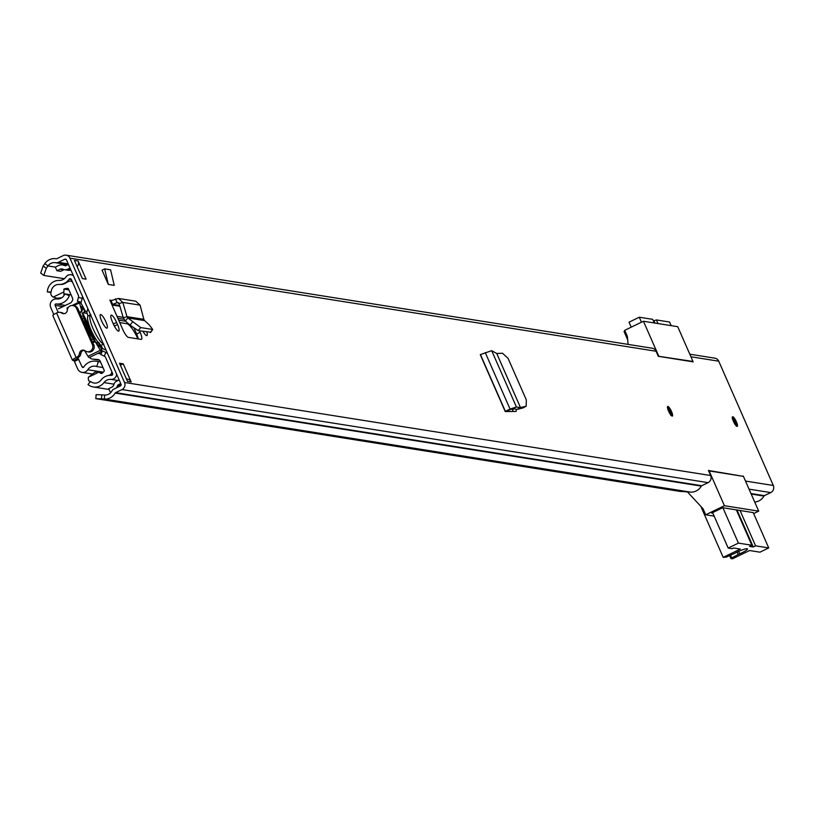 <?xml version="1.0" encoding="UTF-8"?>
<svg xmlns="http://www.w3.org/2000/svg" width="814" height="814" viewBox="0 0 814 814"><rect width="100%" height="100%" fill="white"/><g stroke="black" fill="none" stroke-linecap="round" stroke-linejoin="round"><path stroke-width="1.22" d="M520.492 407.6L526.2 406.186L526.312 399.867L508.089 358.384L502.513 353.245L496.744 353.479L520.522 407.661L517.012 409.361L512.83 408.679L505.26 411.589L480.27 354.66L491.687 350.661L496.744 353.479M525.813 406.328L523.422 407.631M518.732 408.526L517.012 409.361M522.71 408.018L517.195 409.34M520.522 407.661L516.422 406.99L512.83 408.679M491.687 350.661L516.422 406.99L510.063 409.086L505.362 411.335L506.064 411.528M101.648 321.021A7.519 1.75 64.1 0 0 107.01 328.123A7.519 1.75 64.1 0 0 105.82 321.683A7.519 1.75 64.1 0 0 100.448 314.58A7.519 1.75 64.1 0 0 101.648 321.021M143.01 331.41A7.692 1.791 64.1 0 0 146.947 335.582A7.692 1.791 64.1 0 0 146.846 332.02M116.616 322.415A7.692 1.791 64.1 0 0 111.131 315.16A7.692 1.791 64.1 0 0 112.352 321.733L113.278 323.85A7.692 1.791 64.1 0 0 118.763 331.115A7.692 1.791 64.1 0 0 117.542 324.532L116.616 322.415L113.35 324.003M668.538 411.029A5.352 1.252 64.1 0 0 672.354 416.086A5.352 1.252 64.1 0 0 671.509 411.508A5.352 1.252 64.1 0 0 667.684 406.461A5.352 1.252 64.1 0 0 668.538 411.029M733.414 421.337A5.352 1.252 64.1 0 0 737.23 426.383A5.352 1.252 64.1 0 0 736.385 421.805A5.352 1.252 64.1 0 0 732.569 416.758A5.352 1.252 64.1 0 0 733.414 421.337M82.367 278.571L74.4 260.429L78.113 261.019L86.07 279.161L82.367 278.571M123.24 363.838L131.207 381.98L127.503 381.39L119.536 363.248L123.24 363.838L120.401 365.221M742.724 476.261L708.424 470.472L710.642 475.529A5.352 5.138 99 0 1 708.088 482.641L701.739 485.714A1.007 0.967 -81 0 0 701.312 486.121A12.037 11.549 99 0 1 690.445 492.114L679.629 491.351L95.818 398.657L96.123 394.658L101.811 394.851L101.506 398.85L104.324 399.043A12.037 11.549 -81 0 0 115.191 393.06A1.007 0.967 99 0 1 115.619 392.653L121.968 389.57A5.352 5.138 -81 0 0 124.522 382.468L69.963 258.18A5.352 5.138 -81 0 0 66.127 255.169L652.248 348.229A5.352 5.138 -81 0 1 656.094 351.251L658.312 356.308L693.162 361.843L690.944 356.776L718.742 361.192A5.352 5.138 -81 0 0 714.906 358.18L689.804 354.192M743.274 475.997L745.492 481.064L773.3 485.48L718.742 361.192M119.668 305.494L112.535 304.365A5.016 4.813 99 0 1 111.854 304.589L122.802 329.548A8.242 1.923 64.1 0 0 128.358 337.362L141.127 339.387A8.242 1.923 64.1 0 0 141.453 339.346A8.242 1.923 64.1 0 0 140.14 332.295L139.499 330.85M111.854 304.589L109.9 300.142L111.66 300.427M104.68 268.885L110.612 269.831L114.235 285.358L108.303 284.422L102.045 270.167L104.68 268.885L108.303 284.422M506.328 411.569L516.147 411.406L516.31 409.249M101.811 394.851L104.63 395.044A8.028 7.702 -81 0 0 111.874 391.056A5.016 4.813 99 0 1 114.031 389.021L120.37 385.948A1.333 1.282 -81 0 0 121.011 384.167L66.453 259.89A1.333 1.282 -81 0 0 64.754 259.239L58.405 262.322A5.016 4.813 99 0 1 55.545 262.719A8.028 7.702 -81 0 0 47.945 265.924L46.266 268.305L43.793 275.437L40.7 273.087L43.173 265.954L46.266 268.305M134.147 328.357L136.63 334.005A8.242 1.923 -115.9 0 1 138.238 338.929M512.22 408.832L513.064 411.487M66.127 255.169A5.352 5.138 -81 0 0 63.166 255.616L56.817 258.689A1.007 0.967 99 0 1 56.258 258.771A12.037 11.549 -81 0 0 44.851 263.573L43.173 265.954M64.337 278.703L43.793 275.437M754.71 502.055A12.037 11.549 -81 0 0 763.97 496.072A1.007 0.967 99 0 1 764.397 495.665L770.746 492.582A5.352 5.138 -81 0 0 773.3 485.48M101.506 398.85L95.818 398.657M78.113 261.019A5.016 4.813 99 0 1 77.127 266.646M126.435 378.968L127.605 379.161A5.016 4.813 99 0 1 131.207 381.98M121.052 385.164L118.345 384.737L120.747 383.567M111.437 391.748L110.307 392.297L108.71 388.665L111.884 387.128A3.348 3.205 -81 0 0 113.563 385.236L113.899 384.32A5.688 5.454 -81 0 1 116.758 381.105L119.159 379.935M118.345 384.737A1.669 1.608 -81 0 0 117.511 385.673L120.085 386.09M116.646 387.749A7.357 7.061 -81 0 0 117.175 386.599L117.511 385.673M110.307 392.297L110.928 392.389M65.944 265.629L64.815 265.639A1.669 1.608 -81 0 0 66.046 265.588L68.447 264.418M63.94 265.313A7.357 7.061 -81 0 0 58.527 265.567L55.352 267.114L56.949 270.736L60.124 269.2A3.348 3.205 -81 0 1 62.576 269.078L63.461 269.414A5.688 5.454 -81 0 0 67.643 269.21L70.045 268.05M70.899 269.994A5.688 5.454 99 0 1 68.193 270.279L64.489 269.688M56.949 270.736L60.653 271.327L63.828 269.79A3.348 3.205 99 0 1 64.204 269.638M143.844 319.332L144.577 320.594L127.849 317.938L127.004 316.656L143.844 319.332L140.079 305.148L135.745 301.19L118.427 298.443L122.802 302.411L119.109 303.571L123.301 317.826L125.336 321.011L130.016 325.081L138.177 330.637L150.57 332.183M125.336 321.011L127.849 317.938L140.7 327.574L152.778 329.487L149.094 324.644L144.577 320.594M152.778 329.487L150.559 332.478M140.079 305.148L122.802 302.411L127.004 316.656L123.301 317.826M109.9 300.142A1.007 0.967 99 0 0 111.131 300.651L118.427 298.443M111.131 300.651L112.535 304.365L117.796 302.401M115.537 298.799L116.951 302.513L119.109 303.571M513.736 408.821L512.698 409.91M505.362 411.335L480.545 354.802M714.163 516.137L705.687 514.794L703.031 508.74L687.443 491.9M705.687 514.794L724.409 505.708L758.709 511.151L743.436 476.383L709.147 470.93L724.409 505.708M758.709 511.151L753.662 513.603M712.922 513.298L711.639 513.095L722.751 507.712L753.235 512.617M628.082 344.393L627.37 336.375L624.714 330.321L643.436 321.245L677.726 326.689L692.999 361.467L658.272 356.227M692.449 361.731L692.999 361.467M643.436 321.245L658.699 356.023M722.893 507.733L738.43 543.111L728.184 548.076L732.081 548.697L733.546 547.985L740.313 549.063L723.198 557.356L726.261 557.102L733.719 553.795A3.348 0.519 -23.7 0 0 735.195 553.072A8.527 1.333 -23.7 0 1 737.311 551.973A8.527 1.333 -23.7 0 1 747.486 548.921A8.527 1.333 -23.7 0 1 742.042 552.726A8.527 1.333 -23.7 0 1 739.712 553.785L738.644 551.353M737.118 552.065L738.186 554.507A3.348 0.519 -23.7 0 1 738.797 554.202A3.348 0.519 -23.7 0 1 739.712 553.785M738.43 543.111L751.861 545.248L736.334 509.859M740.038 510.449L755.575 545.838L768.731 547.924L753.204 512.545M738.186 554.507L731.694 557.966L730.931 558.557L732.458 558.831L749.572 550.529L759.961 552.177L768.731 547.924M755.575 545.838L753.235 546.967L749.521 546.377L751.861 545.248M753.235 546.967L736.985 509.971M728.184 548.076L712.626 512.617M723.198 557.356L701.953 508.974L702.848 508.536M701.281 506.847A3.348 0.783 64.1 0 0 701.953 508.974M671.163 325.641L669.576 322.029L656.41 319.933L657.997 323.555M654.293 322.965L652.706 319.353L639.265 317.216L641.452 322.202M631.216 327.167L629.029 322.181L639.265 317.216M627.665 339.743L624.033 331.461L625.01 330.993M653.418 320.97L656.41 319.933M654.944 323.066L654.069 321.072M125.631 321.265L118.691 320.167M119.75 322.588L126.943 323.738A16.88 3.938 -115.9 0 1 137.942 338.878M73.464 275.854A5.352 5.138 -81 0 0 66.015 276.913A8.364 8.028 99 0 1 59.147 280.433A11.701 11.233 -81 0 0 47.375 291.941L50.834 292.491M82.285 310.429L81.685 311.752L81.044 311.65L81.634 310.327L82.285 310.429A43.468 10.134 -115.9 0 1 81.563 308.007A3.348 0.783 -115.9 0 1 81.553 306.552A3.348 0.783 -115.9 0 1 81.685 306.532A3.348 0.783 -115.9 0 1 83.455 308.73A62.281 14.52 -115.9 0 1 84.554 310.795L85.165 310.887A64.408 15.018 64.1 0 0 81.369 303.846L81.166 303.49A2.971 0.692 64.1 0 0 79.741 301.811A2.971 0.692 64.1 0 0 79.619 301.821L77.361 301.109L78.49 297.364A2.676 2.564 -81 0 0 78.378 295.462L71.337 279.436A1.333 1.282 -81 0 0 69.129 279.233A12.373 11.874 99 0 1 58.964 284.442A7.692 7.377 -81 0 0 51.231 292.002L47.375 291.941M80.901 303.032L82.163 298.504A6.685 6.42 -81 0 0 82.458 296.337M81.044 302.259L79.965 301.923M87.861 308.659L86.986 311.579A2.595 2.483 -81 0 0 87.098 313.421L87.159 313.563A3.348 0.783 -115.9 0 1 87.8 316.3A16.718 3.897 64.1 0 0 90.11 327.808A16.718 3.897 64.1 0 0 98.138 342.318M99.613 344.017A16.718 3.897 64.1 0 0 100.234 344.607A3.348 0.783 -115.9 0 1 102.076 347.537L102.137 347.68A2.595 2.483 -81 0 0 103.398 348.962L106.085 350.152M107.601 353.622A6.685 6.42 -81 0 0 105.84 352.442L101.76 350.6M102.401 350.905L100.844 354.599L104.284 356.125L105.84 352.442L107.183 352.655M98.636 353.53L98.087 353.266M109.066 389.468L93.356 386.976A11.701 11.233 -81 0 1 88.024 384.523L90.476 381.4A7.692 7.377 -81 0 0 100.967 380.128A12.373 11.874 99 0 1 111.335 375.376A1.333 1.282 -81 0 0 112.627 373.484L105.586 357.448A2.676 2.564 -81 0 0 104.284 356.125M93.356 386.976A11.701 11.233 -81 0 0 103.989 382.58A8.364 8.028 99 0 1 110.989 379.375A5.352 5.138 -81 0 0 116.595 374.094M90.028 381.98A8.689 8.344 99 0 1 88.604 380.342A6.736 6.471 99 0 1 88.39 377.238L94.79 372.303L97.995 371.52L98.972 372.11A7.54 7.234 99 0 1 100.285 373.046L101.964 373.311M60.816 284.351A18.6 17.857 99 0 0 62.057 284.442A13.807 13.258 99 0 0 66.524 282.57A14.479 13.899 99 0 1 68.02 281.725A14.479 13.899 99 0 1 69.455 281.125A3.327 3.195 99 0 1 72.609 282.326M72.039 305.504L79.619 301.821A2.971 0.692 64.1 0 0 79.569 302.849A45.604 10.633 64.1 0 0 81.634 310.327M67.338 307.824A2.971 0.692 64.1 0 0 67.216 307.834A2.971 0.692 64.1 0 0 67.165 308.862A45.604 10.633 64.1 0 0 67.359 309.686M103.459 344.18L100.905 345.411M90.568 314.804L87.851 316.117M85.165 310.887L84.768 312.24L82.102 313.136A62.281 14.52 -115.9 0 1 94.8 341.799M82.102 313.136L82.713 313.227A64.408 15.018 -115.9 0 1 89.815 328.103L90.12 328.785A64.408 15.018 -115.9 0 1 95.411 341.89M84.147 312.138L84.554 310.795M98.036 342.48L99.237 342.948L96.54 342.806M98.077 345.451L99.318 344.851A62.281 14.52 -115.9 0 0 98.616 342.847L97.426 342.379M81.369 316.544L83.059 315.72A62.281 14.52 -115.9 0 1 94.21 341.127L92.521 341.941M99.318 344.851A3.348 0.783 -115.9 0 1 99.471 346.754A3.348 0.783 -115.9 0 1 97.822 345.034A43.468 10.134 -115.9 0 1 96.357 342.491L95.706 342.389A45.604 10.633 64.1 0 0 100.387 350.285A2.971 0.692 64.1 0 0 101.689 351.526A2.971 0.692 64.1 0 0 101.628 350.101L101.516 349.745A64.408 15.018 64.1 0 0 99.237 342.948M94.963 341.992L96.357 342.491M81.685 311.752L79.691 312.718M94.322 341.89L95.706 342.389L94.322 341.89L92.816 342.613M81.044 311.65L79.538 312.373M84.442 350.417A45.604 10.633 64.1 0 0 87.993 356.298A2.971 0.692 64.1 0 0 89.286 357.539L101.689 351.526M84.768 312.24L82.713 313.227M58.516 308.771L71.052 302.696L72.192 301.027A3.012 2.89 99 0 0 72.487 298.026L68.498 288.96A1.007 0.967 99 0 0 67.643 288.38A11.03 10.582 99 0 0 63.858 289.082A7.54 7.234 99 0 1 63.797 291.961L53.205 297.1A6.756 6.481 99 0 1 51.089 294.902A8.689 8.344 99 0 1 50.865 291.992M78.877 301.577L78.256 302.482M61.732 297.782L57 298.219L53.205 297.1M68.905 289.886L63.858 289.082M63.797 291.961L63.98 295.543M89.764 357.305A3.348 3.205 -81 0 0 92.297 359.035L97.843 359.503A3.012 2.89 99 0 1 100.203 361.223L104.192 370.309A1.007 0.967 99 0 1 104.05 371.367A11.03 10.582 99 0 1 102.299 373.107A1.669 1.597 99 0 1 100.285 373.046M97.711 353.449L101.201 353.744M88.39 377.238L98.972 372.11M111.65 371.276A3.287 3.154 99 0 1 110.49 374.613A14.479 13.899 99 0 1 109.005 375.427M110.49 374.613L112.413 374.918M89.337 334.686L83.527 321.459M89.113 333.872L89.896 333.496L93.152 338.919A3.348 0.783 -115.9 0 1 94.21 341.127M84.595 323.372L85.307 323.026L89.896 333.496M83.059 315.72A3.348 0.783 -115.9 0 1 83.923 317.898L85.307 323.026M103.775 344.017L101.862 342.999A16.545 3.856 -115.9 0 1 93.203 328.978A16.545 3.856 -115.9 0 1 89.896 315.781L90.903 314.631M84.239 350.335A3.673 3.531 99 0 0 80.871 353.581A5.016 4.813 -81 0 1 78.083 357.55L76.16 357.58A5.851 0.916 -23.7 0 0 72.426 360.185A5.851 0.916 -23.7 0 0 72.67 360.317L73.728 360.49L78.124 358.363L82.112 366.87A1.007 0.967 -81 0 0 83.791 366.992A12.973 12.454 99 0 1 96.184 361.253A12.973 12.454 99 0 1 98.331 361.803L96.724 366.544L102.981 367.541M65.425 305.423L56.115 303.937A12.973 12.454 99 0 0 69.312 295.675L64.825 293.895A7.957 7.641 99 0 1 56.736 298.962A6.013 5.779 -81 0 0 50.722 307.488L53.826 314.56M78.795 359.31L74.41 361.436L77.727 369.007A6.013 5.779 -81 0 0 87.8 369.729A7.957 7.641 99 0 1 96.724 366.544M74.41 361.436L73.728 360.49M77.055 358.191L78.124 358.363M56.115 303.937A1.007 0.967 -81 0 0 55.118 305.362L58.191 312.383M71.103 294.892L64.825 293.895M77.025 358.17L78.083 357.55M76.16 357.58L56.593 313.003A5.851 0.916 156.3 0 0 52.859 315.618A5.851 0.916 156.3 0 0 53.103 315.74M76.689 357.326A5.016 4.813 -81 0 0 79.477 353.357A3.673 3.531 99 0 1 85.124 350.824A5.016 4.813 -81 0 0 92.42 344.668L76.496 308.384A5.016 4.813 -81 0 0 67.297 310.226A3.673 3.531 99 0 1 61.803 313.095A5.016 4.813 -81 0 0 57.122 312.749L56.593 313.003M63.899 313.685A3.673 3.531 99 0 1 63.187 313.319A5.016 4.813 -81 0 0 61.294 312.556L59.9 312.332M87.251 351.75L88.634 351.974A5.016 4.813 -81 0 0 93.814 344.892L77.879 308.598A5.016 4.813 -81 0 0 74.278 305.779L72.894 305.555M485.256 352.584L510.063 409.086L510.989 409.35M656.094 351.251L69.963 258.18M710.642 475.529L124.522 382.468M55.362 267.104L47.945 265.924L44.851 263.573M55.627 262.739L67.898 264.682L55.718 262.749M68.213 263.878L58.405 262.322M66.168 259.463L64.754 259.239M770.746 492.582L749.043 489.143M764.397 495.665L750.966 493.528M763.97 496.072L751.19 494.047M104.63 395.044L104.324 399.043L690.445 492.114M701.312 486.121L115.191 393.06M701.739 485.714L115.619 392.653M708.088 482.641L121.968 389.57M118.569 386.823L117.175 386.599M67.643 269.21L70.767 269.709M65.435 265.74L64.815 265.639M60.124 269.2L63.828 269.79M114.357 326.078L117.542 324.532M140.14 332.295L136.63 334.005M152.706 329.477L150.193 332.55M140.7 327.574L138.177 330.637M132.529 322.008L130.016 325.081M116.951 302.513L118.579 302.767M731.694 557.966L730.494 555.229M729.68 555.596L730.952 558.485M667.5 407.885A4.599 1.068 -115.9 0 1 668.701 407.814A4.599 1.068 -115.9 0 1 671.001 411.609A4.599 1.068 -115.9 0 1 671.123 415.344M670.644 415.15L670.777 414.926A3.765 0.875 64.1 0 0 670.044 411.935A3.765 0.875 64.1 0 0 667.612 408.394M732.386 418.182A4.599 1.068 -115.9 0 1 733.577 418.121A4.599 1.068 -115.9 0 1 735.887 421.917A4.599 1.068 -115.9 0 1 735.998 425.641M735.663 425.244A3.765 0.875 64.1 0 0 734.92 422.232A3.765 0.875 64.1 0 0 732.488 418.701L732.234 418.681M123.911 319.261L117.867 318.305M123.148 317.318L117.013 316.341M71.408 279.589L69.129 279.233M78.49 297.364L83.506 298.718M86.986 311.579L85.287 311.304M87.098 313.421L83.506 312.851M102.137 347.68L100.783 347.466M103.398 348.962L101.16 348.606M118.02 380.494L110.989 379.375M113.95 384.167L103.989 382.58M127.92 323.26L126.943 323.738M81.98 309.442L83.455 308.73M79.569 302.849L73.708 305.688M87.993 356.298L100.387 350.285M92.297 359.035L99.42 360.164M91.534 339.703L93.152 338.919M83.923 317.898L82.306 318.681M89.896 315.781L91.076 315.964M101.862 342.999L103.022 343.182M83.7 367.124L82.112 366.87M62.973 306.613L55.118 305.362M103.317 372.191L87.8 369.729M63.187 313.319L61.803 313.095M77.879 308.598L76.496 308.384M93.814 344.892L92.42 344.668M80.871 353.581L79.477 353.357M526.2 406.186L523.097 407.875M62.607 264.957L66.168 265.527M119.892 306.247L112.027 304.996M730.931 558.557L729.639 555.606M73.118 275.051L71.011 274.715M103.164 372.344L97.995 371.52M68.518 307.204L67.216 307.834M59.839 298.677L57 298.219M72.181 281.349L70.594 281.095M95.533 341.911L94.892 341.809M98.586 342.389L97.965 342.297M92.074 359.005L99.43 360.175M91.992 373.972L82.051 372.395M100.519 361.945L96.184 361.253M72.426 360.185L52.859 315.618"/></g></svg>
